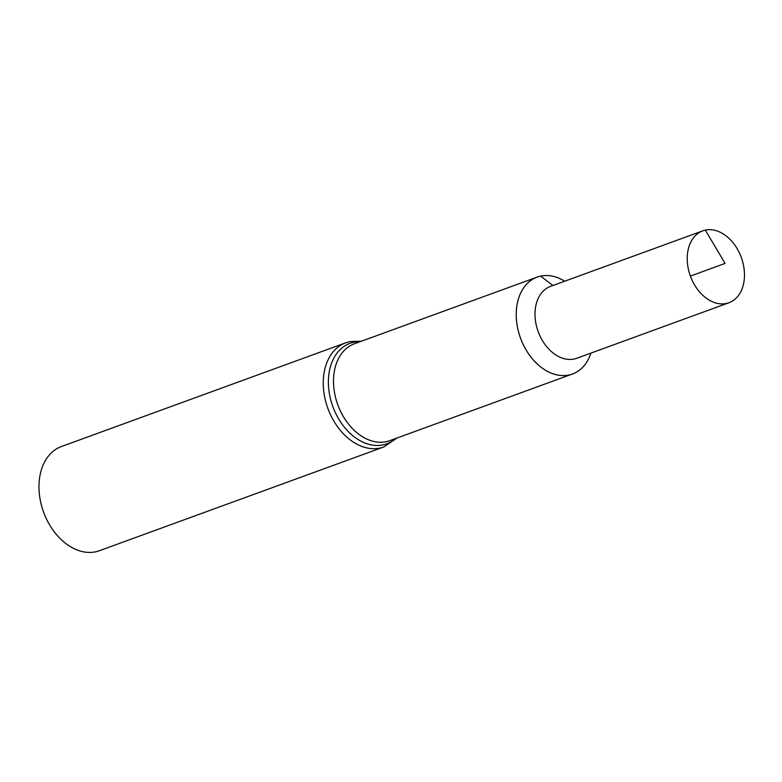 <?xml version="1.0" encoding="UTF-8"?>
<svg xmlns="http://www.w3.org/2000/svg" width="782" height="782" viewBox="0 0 782 782"><rect width="100%" height="100%" fill="white"/><g stroke="black" fill="none" stroke-linecap="round" stroke-linejoin="round"><path stroke-width="1.17" d="M345.752 342.799L61.455 446.522A55.444 39.276 70 0 0 43.567 512.073A55.444 39.276 70 0 0 99.47 550.704L383.757 446.981A55.444 39.276 70 0 1 327.853 408.351A55.444 39.276 70 0 1 345.752 342.799L350.101 341.548L361.655 341.128M540.626 276.105A51.563 36.529 70 0 0 537.126 277.111A51.563 36.529 70 0 0 520.489 338.068A51.563 36.529 70 0 0 572.483 373.992A51.563 36.529 70 0 0 590.928 353.102A51.563 36.529 70 0 1 527.733 352.574A51.563 36.529 70 0 1 540.626 276.105A51.563 36.529 70 0 1 564.702 281.217A51.563 36.529 70 0 0 540.626 276.105L552.933 285.508M705.335 230.113A38.259 27.096 70 0 0 702.735 230.856A38.259 27.096 70 0 0 689.773 274.287A38.259 27.096 70 0 0 726.37 303.484A38.259 27.096 70 0 0 728.961 302.742A38.259 27.096 70 0 0 741.932 259.311A38.259 27.096 70 0 0 705.335 230.113L725.08 263.426L690.389 276.085M702.735 230.856L550.518 286.388A38.259 27.096 70 0 0 538.172 331.627A38.259 27.096 70 0 0 576.745 358.273L728.961 302.742M360.258 341.646A53.508 37.898 70 0 0 353.718 342.242A53.508 37.898 70 0 0 334.51 410.775A53.508 37.898 70 0 0 395.604 438.526M537.126 277.111L354.422 343.767A51.563 36.529 70 0 0 337.785 404.734A51.563 36.529 70 0 0 389.768 440.657L572.483 373.992M397.002 438.018L383.757 446.981"/></g></svg>
